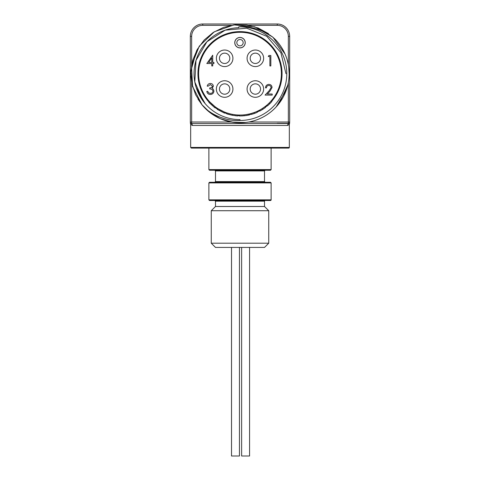 <?xml version="1.0" encoding="UTF-8"?>
<svg xmlns="http://www.w3.org/2000/svg" width="480" height="480" viewBox="0 0 480 480"><rect width="100%" height="100%" fill="white"/><g stroke="black" fill="none" stroke-linecap="round" stroke-linejoin="round"><path stroke-width="0.72" d="M287.76 85.2L279.12 103.398M245.94 122.442L233.76 122.406L221.958 119.37M216.822 116.994L208.782 111.612M288.732 67.374L289.134 73.668A49.134 49.134 0 0 1 202.14 104.988L197.982 99.138M191.748 82.944L190.914 75.912M190.95 70.794L196.578 50.67M286.422 89.766L276.12 106.98M243.324 122.688L231.612 122.082L220.368 118.71L210.264 112.782L201.834 104.616L195.588 94.692L191.874 83.574L190.896 71.886L192.714 60.318L197.226 49.488L204.174 40.038L213.15 32.514L223.674 27.324L235.104 24.774L246.834 25.008L258.18 28.014L268.47 33.618M289.134 73.668A49.134 49.134 0 0 0 277.05 41.388C267.744 30.09 247.296 25.368 238.716 26.886A46.794 46.794 0 0 1 286.788 73.02A46.794 46.794 0 0 1 240 120.462C229.8 121.626 211.236 116.16 202.14 104.988L192.558 86.448L191.526 65.622L199.224 46.248L214.26 31.812L233.934 24.906L254.712 26.784L272.844 37.122L285.054 54.054M236.112 27.876L233.4 28.188M207.726 40.944L205.59 43.2M197.172 90.33L203.196 101.19M238.716 26.886L238.734 27.726L234.312 28.062M196.2 87.576L205.17 103.644M235.02 119.352L235.95 119.442M265.164 200.508A0.66 0.66 0 0 0 264.504 201.168L264.51 206.496L215.484 206.496L211.26 210.72L268.74 210.72L268.74 243.204L211.26 243.204L211.26 210.72M264.504 201.168L215.496 201.168L215.49 206.496L264.504 206.49L268.74 210.72M268.74 243.204L264.516 247.428L215.484 247.428L211.26 243.204M231.516 247.428L231.516 456L239.46 456L239.46 247.428M241.626 247.428L241.626 456L249.57 456L249.57 247.428M234.906 41.808A5.166 5.166 0 0 1 240.864 37.584A5.166 5.166 0 0 1 245.094 43.542A5.166 5.166 0 0 1 239.136 47.766A5.166 5.166 0 0 1 234.906 41.808M243.132 43.206A3.18 3.18 0 0 0 240.534 39.54A3.18 3.18 0 0 0 236.868 42.144A3.18 3.18 0 0 0 239.466 45.81A3.18 3.18 0 0 0 243.132 43.206M198.612 73.668A41.388 41.388 0 0 0 240 115.056A41.388 41.388 0 0 0 281.388 73.668A41.388 41.388 0 0 0 240 32.28A41.388 41.388 0 0 0 198.612 73.668M270.318 101.844L270.714 101.406L270.318 101.838M267.762 104.364L268.2 103.962M269.652 103.854L267.366 105.942L266.766 105.234L267.294 104.778M270.786 101.328L271.158 100.908L271.86 101.52L269.622 103.884L268.974 103.218L270.246 101.922M270.3 101.856L270.75 101.37M261.984 108.732L262.26 108.558L262.764 109.338L259.89 111.012L259.458 110.196L260.43 109.662M260.706 109.5L261.858 108.81M262.26 108.558L265.098 106.578L265.506 107.43L264.948 106.692M256.926 111.432L257.304 112.278A42.318 42.318 0 0 1 254.628 113.37L251.376 114.42L251.13 113.532L254.886 112.284M244.08 114.852L245.196 114.726M245.424 114.696L245.79 114.648M246.27 114.576L249.57 113.934L249.786 114.834L248.46 115.128L248.274 114.216L247.398 114.39M245.346 114.708L244.008 114.858L244.098 115.782L239.454 115.98L239.466 115.05L240.366 115.05M245.526 114.684L247.278 114.408M227.106 112.992L230.328 113.91M231.582 114.192L232.842 114.432M233.358 114.516L235.428 114.798M236.238 114.882L237.852 114.996L237.804 115.926L232.212 115.26L232.38 114.348M217.566 109.548L218.058 108.762L224.184 111.912L223.83 112.77L217.566 109.548A42.318 42.318 0 0 1 217.38 109.428L217.878 108.648M209.118 102.594L209.796 101.958L214.902 106.578L214.344 107.316L209.118 102.594A42.318 42.318 0 0 1 208.968 102.432L209.646 101.802M263.634 58.308A8.28 8.28 0 0 0 255.36 50.028A8.28 8.28 0 0 0 247.08 58.308A8.28 8.28 0 0 0 255.36 66.582A8.28 8.28 0 0 0 263.634 58.308M216.366 58.308A8.28 8.28 0 0 0 224.64 66.582A8.28 8.28 0 0 0 232.92 58.308A8.28 8.28 0 0 0 224.64 50.028A8.28 8.28 0 0 0 216.366 58.308M216.366 89.022A8.28 8.28 0 0 0 224.64 97.302A8.28 8.28 0 0 0 232.92 89.022A8.28 8.28 0 0 0 224.64 80.748A8.28 8.28 0 0 0 216.366 89.022M247.08 89.022A8.28 8.28 0 0 0 255.36 97.302A8.28 8.28 0 0 0 263.634 89.022A8.28 8.28 0 0 0 255.36 80.748A8.28 8.28 0 0 0 247.08 89.022M245.232 42.672A5.232 5.232 0 0 0 240 37.44A5.232 5.232 0 0 0 234.768 42.672A5.232 5.232 0 0 0 240 47.904A5.232 5.232 0 0 0 245.232 42.672M263.634 89.022A8.28 8.28 0 0 0 255.36 80.748M215.658 107.136L215.112 107.886A42.318 42.318 0 0 1 214.344 107.316M225.054 112.26L224.718 113.124A42.318 42.318 0 0 1 223.83 112.77M227.076 112.986L226.782 113.862L232.212 115.26M235.464 115.74L236.466 115.836M236.52 115.836L236.85 115.866M227.7 114.156L232.248 115.266M227.97 113.268L228.432 113.406M229.272 113.64L231.396 114.15M241.8 115.944L242.43 115.914M245.97 115.56L246.36 115.5M246.798 115.434L248.064 115.206M248.55 115.11L248.85 115.044M244.098 115.782L248.46 115.128M254.628 113.37L254.31 112.5M253.626 113.724L254.04 113.586M253.956 113.61L255.84 112.908M253.092 112.926L254.178 112.548M253.338 112.848L253.656 112.734M262.764 109.338L265.506 107.43M268.068 105.33L268.692 104.772M270.774 102.708L269.928 103.578M270.996 102.468L271.404 102.03L270.996 102.468M268.278 56.55L268.896 55.476L270.828 55.476L270.828 65.94L269.892 65.94L269.892 56.55L268.278 56.55M268.848 85.434C267.372 85.554 266.568 86.358 266.424 87.852L265.482 87.852C265.656 85.728 266.79 84.564 268.896 84.36C270.822 84.504 271.878 85.542 272.058 87.474L269.94 91.224L267.318 94.02L272.19 94.02L272.19 95.094L265.08 95.094L269.136 90.762L271.116 87.558C270.954 86.232 270.198 85.524 268.848 85.434M210.342 84.546L208.152 86.154L207.216 86.154C207.606 84.486 208.644 83.592 210.33 83.472C212.106 83.562 213.126 84.468 213.384 86.19L212.166 88.344L213.3 89.238L213.924 91.098C213.666 93.222 212.46 94.35 210.306 94.47C208.344 94.362 207.18 93.336 206.814 91.386L207.75 91.386L208.572 92.832L210.318 93.402C211.848 93.384 212.736 92.646 212.982 91.188C212.598 89.598 211.524 88.86 209.766 88.974L209.766 87.9C211.17 87.984 212.064 87.414 212.448 86.19L210.342 84.546M206.814 63.522L212.718 55.206L212.718 62.448L213.924 62.448L213.924 63.522L212.718 63.522L212.718 65.94L211.776 65.94L211.776 63.522L206.814 63.522M208.656 62.448L211.776 62.448L211.776 57.906L208.656 62.448M258.624 93.042A5.178 5.178 0 0 1 251.34 92.292A5.178 5.178 0 0 1 252.096 85.008A5.178 5.178 0 0 1 259.38 85.758A5.178 5.178 0 0 1 258.624 93.042M224.496 94.2A5.178 5.178 0 0 1 219.462 88.878A5.178 5.178 0 0 1 224.79 83.85A5.178 5.178 0 0 1 229.818 89.172A5.178 5.178 0 0 1 224.496 94.2M221.4 62.346A5.178 5.178 0 0 1 220.602 55.068A5.178 5.178 0 0 1 227.88 54.264A5.178 5.178 0 0 1 228.684 61.548A5.178 5.178 0 0 1 221.4 62.346M250.182 58.32A5.178 5.178 0 0 1 255.342 53.13A5.178 5.178 0 0 1 260.538 58.29A5.178 5.178 0 0 1 255.372 63.486A5.178 5.178 0 0 1 250.182 58.32M271.122 169.596L270.462 170.256L209.538 170.256L208.878 169.596L271.122 169.596L271.122 148.098M240 170.256L265.164 170.256L264.504 170.916L215.496 170.916L214.836 170.256M209.538 182.256L270.462 182.256L271.122 182.916L208.878 182.916L209.538 182.256M271.122 199.842A0.66 0.66 0 0 1 270.462 200.508L209.538 200.508L208.878 199.842L271.122 199.842L271.122 182.916M289.332 147.438A0.66 0.66 0 0 1 288.672 148.098L191.328 148.098L190.668 147.438L289.332 147.438L289.332 124.47L287.622 125.448A2.118 2.046 90 0 1 288.852 123.51C289.77 123.666 289.77 123.666 288.852 123.51L191.148 123.51C190.23 123.666 190.23 123.666 191.148 123.51A1.326 1.314 180 0 1 190.332 122.292C190.332 123.216 190.332 123.216 190.332 122.292L190.332 36.414A12.414 12.414 0 0 1 202.752 24L277.248 24A12.414 12.414 0 0 1 289.668 36.414L289.668 122.292C289.668 123.216 289.668 123.216 289.668 122.292A1.326 1.314 0 0 1 288.852 123.51M238.734 27.726A45.96 45.96 0 0 0 194.04 73.668A45.96 45.96 0 0 1 238.734 27.726A45.96 45.96 0 0 0 194.046 74.298A45.96 45.96 0 0 0 240 119.622L240 120.462M285.96 73.668L280.878 52.662L266.766 36.306L246.726 28.206L225.198 30.156L206.946 41.736L196.002 60.384L194.802 81.99L203.628 101.76M287.622 125.448L192.378 125.448L190.668 124.47L190.668 147.438M277.248 123.33L288.342 123.33A1.326 1.326 0 0 0 289.668 122.01L288.342 122.01L288.342 82.464M192.378 125.448A2.118 2.046 90 0 0 191.148 123.51M191.658 82.464L191.658 123.33A1.326 1.326 0 0 1 190.332 122.01L231.198 122.01M215.496 170.916L215.496 181.59L264.504 181.59L265.164 182.256M209.16 102.252A42.048 42.048 0 0 1 240 31.614A42.048 42.048 0 0 1 271.656 101.34M267.198 105.738A42.048 42.048 0 0 1 265.494 107.106M259.77 110.778A42.048 42.048 0 0 1 257.196 112.038M251.31 114.168A42.048 42.048 0 0 1 249.726 114.576M239.454 115.71A42.048 42.048 0 0 1 237.822 115.662M226.866 113.61A42.048 42.048 0 0 1 224.814 112.878M217.524 109.206A42.048 42.048 0 0 1 215.268 107.676M277.248 25.326L277.248 24A12.414 12.414 0 0 1 289.668 36.414L288.342 36.414A11.094 11.094 0 0 0 277.248 25.326L248.802 25.326M191.658 36.414L190.332 36.414A12.414 12.414 0 0 1 202.752 24L202.752 25.326A11.094 11.094 0 0 0 191.658 36.414L191.658 64.866M231.198 25.326L202.752 25.326M248.802 122.01L288.342 122.01L288.342 123.33A1.326 1.326 0 0 0 289.668 122.01M288.342 64.866L288.342 36.414M215.496 181.59L214.836 182.256M215.496 201.168L214.836 200.508M208.878 182.916L208.878 199.842M264.504 170.916L264.504 181.59M208.878 148.098L208.878 169.596M289.332 124.47L289.668 122.994M190.668 124.47L190.332 122.994"/></g></svg>
